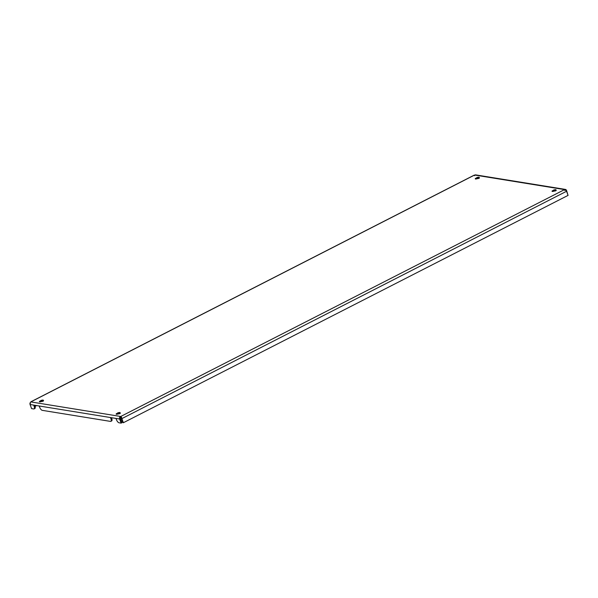 <?xml version="1.0" encoding="UTF-8"?>
<svg xmlns="http://www.w3.org/2000/svg" width="598" height="598" viewBox="0 0 598 598"><rect width="100%" height="100%" fill="white"/><g stroke="black" fill="none" stroke-linecap="round" stroke-linejoin="round"><path stroke-width="0.9" d="M478.923 178.383L479.469 177.89L479.005 177.763A2.1 0.546 -20.3 0 0 479.2 177.382A2.1 0.546 -20.3 0 0 477.346 177.494L475.447 178.466A2.1 0.546 -20.3 0 0 475.253 178.839A2.1 0.546 -20.3 0 0 477.107 178.735L478.923 178.383M555.714 190.829L556.252 190.336L555.789 190.201A2.1 0.546 -20.3 0 0 555.983 189.82A2.1 0.546 -20.3 0 0 554.137 189.932L552.238 190.904A2.1 0.546 -20.3 0 0 552.036 191.278A2.1 0.546 -20.3 0 0 553.89 191.173L555.714 190.829M119.817 413.666L120.355 413.173L119.899 413.039A2.1 0.546 -20.3 0 0 120.093 412.665A2.1 0.546 -20.3 0 0 118.24 412.77L116.341 413.741A2.1 0.546 -20.3 0 0 116.147 414.122A2.1 0.546 -20.3 0 0 117.993 414.01L119.817 413.666M43.034 401.228L43.572 400.735L43.108 400.6A2.1 0.546 -20.3 0 0 43.31 400.219A2.1 0.546 -20.3 0 0 41.456 400.331L39.558 401.303A2.1 0.546 -20.3 0 0 39.363 401.684A2.1 0.546 -20.3 0 0 41.21 401.572L43.034 401.228M567.846 194.746L566.583 190.508A1.944 1.704 99.2 0 0 565.043 189.387L564.34 189.701L566.224 190.545A1.944 0.785 62.9 0 1 566.56 191.27L568.078 195.382L123.375 422.719L121.857 418.615A1.944 0.785 -117.1 0 0 121.521 417.89L121.23 418.181L120.946 416.372L119.951 416.926L120.572 417.568A0.972 0.852 99.2 0 0 120.4 418.615L121.917 422.719L121.125 423.122L119.032 422.779A3.237 1.301 -117.1 0 1 116.416 419.602L115.982 418.428L110.473 417.539L110.907 418.712L111.699 418.308A3.237 1.301 62.9 0 1 111.647 420.94L110.854 421.343A3.237 1.301 -117.1 0 0 110.907 418.712M111.475 417.703L111.699 418.308M119.951 416.926A1.944 1.704 99.2 0 0 119.607 419.019L121.125 423.122M110.854 421.343A3.237 1.301 -117.1 0 1 110.466 421.396L42.241 410.34A3.237 1.301 -117.1 0 1 39.632 407.163L39.199 405.99L33.69 405.1L34.123 406.274L34.916 405.863A3.237 1.301 62.9 0 1 34.856 408.501L34.071 408.905A3.237 1.301 -117.1 0 0 34.123 406.274M474.603 175.707L474.401 175.132L475.507 174.878A1.944 1.704 -80.8 0 1 475.769 174.9L565.312 189.402M34.071 408.905A3.237 1.301 -117.1 0 1 33.682 408.957L31.582 408.613L30.064 404.51A1.944 1.704 -80.8 0 1 30.416 402.417L30.543 402.26M123.375 422.719L122.919 422.644L121.401 418.54A0.972 0.389 -117.1 0 0 121.23 418.181L121.267 417.255L120.572 417.568M30.917 401.931L120.617 416.462L120.946 417.344M479.133 178.099A2.1 0.546 -20.3 0 0 477.675 178.368L475.597 178.862M555.916 190.538A2.1 0.546 -20.3 0 0 554.458 190.814L552.38 191.308M120.019 413.382A2.1 0.546 -20.3 0 0 118.568 413.652L116.49 414.145M43.235 400.944A2.1 0.546 -20.3 0 0 41.778 401.213L39.707 401.707M474.73 175.042L564.43 189.573L564.751 190.456M36.657 405.579L35.08 406.386M30.132 402.873L30.453 403.471M564.34 189.701L120.946 416.372L121.7 417.651M34.691 405.257L34.916 405.863M565.043 189.387L565.02 190.351M476.965 178.339L477.107 178.735M41.778 401.213L41.456 400.331M43.288 401.079L43.108 400.6M39.752 401.841L39.558 401.303M118.568 413.652L118.24 412.77M120.071 413.517L119.899 413.039M116.543 414.279L116.341 413.741M552.432 191.442L552.238 190.904M554.458 190.814L554.137 189.932M555.968 190.68L555.789 190.201M475.649 179.004L475.447 178.466M477.675 178.368L477.346 177.494M479.185 178.241L479.005 177.763M119.607 419.019L115.982 418.428M110.473 417.539L39.199 405.99M474.401 175.132L31.006 401.804M566.56 191.27L121.857 418.615M33.69 405.1L30.064 404.51M41.464 401.161L41.135 400.279M118.247 413.599L117.918 412.717M554.144 190.762L553.815 189.88M477.354 178.324L477.032 177.442M30.879 401.781L474.035 175.229"/></g></svg>
